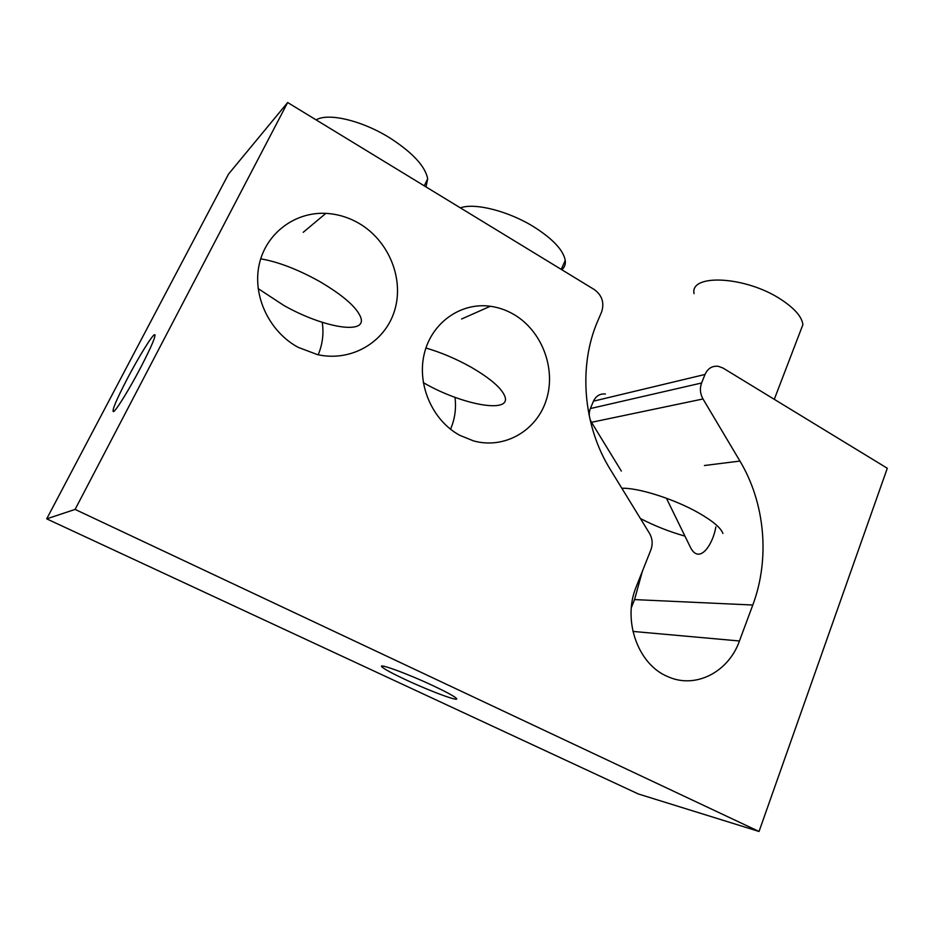 <?xml version="1.0" encoding="UTF-8"?>
<svg xmlns="http://www.w3.org/2000/svg" width="934" height="934" viewBox="0 0 934 934"><rect width="100%" height="100%" fill="white"/><g stroke="black" fill="none" stroke-linecap="round" stroke-linejoin="round"><path stroke-width="1.4" d="M127.386 378.539C138.465 357.372 151.787 335.738 154.484 334.687C156.433 334.921 151.903 345.755 140.871 367.179C129.534 388.918 115.991 410.82 113.458 411.661C111.648 411.007 116.283 399.962 127.386 378.539M433.633 685.976C445.681 691.662 453.107 695.655 455.932 697.943C462.353 703.139 430.854 691.58 405.344 679.567C393.144 673.846 385.485 669.748 382.391 667.296C375.445 661.996 406.979 673.379 433.633 685.976M715.841 526.939C713.051 544.195 699.648 564.801 690.693 547.861L666.409 498.219M513.992 314.536C541.895 330.858 556.185 368.451 546.483 399.413C537.073 430.481 504.722 449.569 473.515 440.895L459.89 435.372C432.43 420.639 416.611 384.504 424.34 353.496C431.847 322.405 461.022 302.149 490.327 306.259C498.651 307.414 506.543 310.17 513.992 314.536M454.998 397.335C456.364 408.508 454.881 419.132 450.527 429.22M359.193 223.471C388.988 240.925 404.364 279.079 394.58 310.602C385.065 342.229 351.336 362.217 317.502 354.628L298.238 347.378C269.389 331.85 252.332 296.113 259.138 264.824C265.77 233.477 294.77 211.726 325.849 213.372C337.641 214.003 348.756 217.377 359.193 223.471M322.253 322.335C323.9 333.671 322.545 344.483 318.179 354.78M75.105 509.415L287.66 102.53L594.386 289.61C602.115 295.401 604.52 302.849 601.613 311.956L597.888 320.654C578.123 365.673 582.968 425.659 610.322 469.487L649.469 533.302C652.481 538.591 652.948 544.113 650.87 549.869L636.311 586.564C622.102 620.094 637.934 664.763 668.043 676.718C695.596 689.234 728.602 671.978 739.448 640.981L752.792 605.022C770.188 558.637 765.074 502.947 739.938 461.057L702.998 398.97C700.103 393.739 699.636 388.416 701.597 382.998L705.007 374.464C707.797 368.405 712.222 365.684 718.281 366.291L723.021 368.054L887.3 468.261L759.038 831.47L75.105 509.415L46.7 518.849L228.515 174.098L287.66 102.53M759.038 831.47L638.389 793.993L46.7 518.849M631.337 607.695L634.548 599.593L642.382 571.281M641.53 520.366L641.238 518.965M621.332 471.063L591.502 422.308C588.945 417.825 588.572 413.237 590.358 408.555L593.475 401.165C596.009 395.911 599.99 393.529 605.419 393.996M799.691 333.006L802.901 324.612C801.886 316.836 794.729 308.547 781.419 299.732C746.231 276.114 689.654 273.347 694.044 293.65M722.916 533.466C720.896 527.862 712.712 520.95 698.363 512.754C674.29 499.036 638.12 487.606 621.846 488.272M640.397 518.522C654.477 525.819 669.153 531.633 684.412 535.964M460.392 207.885C474.717 202.468 508.96 211.189 534.341 227.16C552.998 239.116 563.295 250.184 565.245 260.353C565.747 264.252 564.603 267.381 561.801 269.728M423.3 382.66L424.713 383.442C462.377 404.912 510.945 413.844 504.99 396.752C502.013 388.474 490.712 378.62 471.063 367.167C456.166 358.843 441.117 352.457 425.916 348.008M316.136 119.902C328.138 112.477 362.31 120.614 389.968 138.01C412.63 152.662 425.203 166.252 427.69 178.756L426.009 186.917M258.134 288.583L283.866 305.465C322.592 327.437 366.922 335.318 360.839 317.665C356.986 307.414 343.093 295.261 319.148 281.216C297.502 269.261 278.028 261.8 260.703 258.835M632.913 631.419L739.448 640.981M634.548 599.593L752.792 605.022M704.423 465.517L739.938 461.057M591.502 422.308L702.998 398.97M590.358 408.555L701.597 382.998M593.475 401.165L705.007 374.464M155.091 335.002L154.484 334.687M303.211 232.321L325.849 213.372M461.594 319.008L490.327 306.259M382.917 666.105L382.391 667.296M802.901 324.612L774.286 399.332M565.245 260.353L561.241 269.401M427.69 178.756L424.281 185.854"/></g></svg>
